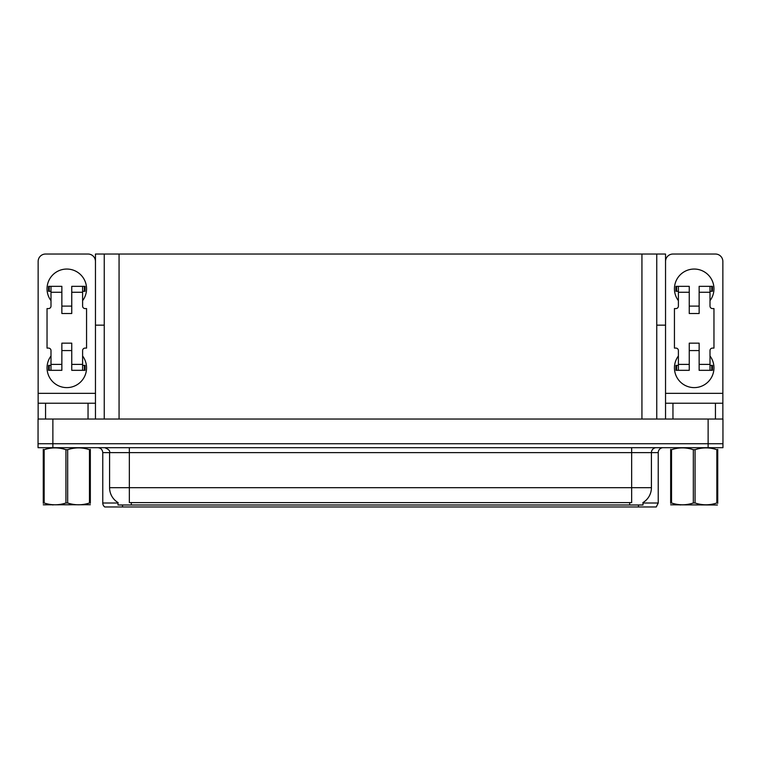 <?xml version="1.0" encoding="UTF-8"?>
<svg xmlns="http://www.w3.org/2000/svg" width="761" height="761" viewBox="0 0 761 761"><rect width="100%" height="100%" fill="white"/><g stroke="black" fill="none" stroke-linecap="round" stroke-linejoin="round"><path stroke-width="1.14" d="M656.753 325.166L665.542 325.166L665.542 393.342L722.855 393.342L722.855 419.035M104.247 325.166L95.458 325.166L95.458 254.031L665.542 254.031L665.542 325.166M643.016 502.526L643.016 504.99L117.984 504.99L117.984 502.526M52.87 447.687L722.95 447.687L722.95 443.73L38.05 443.73L38.05 419.035L52.87 419.035L52.87 443.73L38.05 443.73L38.05 447.687L52.87 447.687L52.87 443.73L722.95 443.73L722.95 419.035L52.87 419.035M104.247 254.031L104.247 419.035M656.753 254.031L656.753 419.035M643.016 503.011L658.236 503.011L658.236 452.624A4.937 4.937 0 0 1 663.173 447.687M658.236 503.011L656.258 506.969L104.742 506.969A4.937 4.937 0 0 1 102.764 503.011L102.764 452.624C102.469 449.627 100.823 447.982 97.827 447.687M115.948 506.969L106.959 506.969M118.126 502.621A17.294 17.294 0 0 1 109.584 487.696L129.341 487.696L129.341 502.621L631.659 502.621L631.659 487.696L651.416 487.696L651.416 452.624A4.937 4.937 0 0 1 656.353 447.687M109.584 487.696L109.584 452.624L102.764 452.624M642.874 502.621A17.294 17.294 0 0 0 651.416 487.696M50.997 300.671A19.757 19.757 0 0 1 66.806 269.052A19.757 19.757 0 0 1 82.607 300.671M88.048 419.035L88.048 403.225L45.555 403.225L45.555 419.035M95.458 261.442A7.41 7.41 0 0 0 88.048 254.031L45.555 254.031A7.41 7.41 0 0 0 38.145 261.442L38.145 393.342L95.458 393.342L95.458 419.035M82.607 355.996A19.757 19.757 0 0 1 53.508 382.469A19.757 19.757 0 0 1 50.997 355.996M71.743 313.513L61.86 313.513L61.86 292.272L50.997 292.272L50.997 306.103A2.473 2.473 0 0 1 48.523 308.576L47.039 308.576L47.039 348.091L48.523 348.091A2.473 2.473 0 0 1 50.997 350.564L50.997 364.395L61.86 364.395L61.86 343.154L71.743 343.154L71.743 364.395L82.607 364.395L82.607 350.564A2.473 2.473 0 0 1 85.08 348.091L86.564 348.091L86.564 308.576L85.08 308.576A2.473 2.473 0 0 1 82.607 306.103L82.607 292.272L71.743 292.272L71.743 313.513L61.86 313.513M95.458 325.166L95.458 393.342M38.145 419.035L38.145 403.225L45.555 403.225M88.048 403.225L95.458 403.225M38.145 403.225L38.145 393.342M678.393 300.671A19.757 19.757 0 0 1 694.194 269.052A19.757 19.757 0 0 1 710.003 300.671M715.445 419.035L715.445 403.225L672.952 403.225L672.952 419.035M722.855 393.342L722.855 261.442A7.41 7.41 0 0 0 715.445 254.031L672.952 254.031A7.41 7.41 0 0 0 665.542 261.442M710.003 355.996A19.757 19.757 0 0 1 680.905 382.469A19.757 19.757 0 0 1 678.393 355.996M699.14 313.513L689.257 313.513L689.257 292.272L678.393 292.272L678.393 306.103A2.473 2.473 0 0 1 675.92 308.576L674.436 308.576L674.436 348.091L675.92 348.091A2.473 2.473 0 0 1 678.393 350.564L678.393 364.395L689.257 364.395L689.257 343.154L699.14 343.154L699.14 364.395L710.003 364.395L710.003 350.564A2.473 2.473 0 0 1 712.477 348.091L713.961 348.091L713.961 308.576L712.477 308.576A2.473 2.473 0 0 1 710.003 306.103L710.003 292.272L699.14 292.272L699.14 313.513L689.257 313.513M665.542 419.035L665.542 403.225L672.952 403.225M715.445 403.225L722.855 403.225M665.542 403.225L665.542 393.342M71.743 350.564L61.86 350.564M71.743 292.272L71.743 286.345L82.607 286.345L82.607 292.272M50.997 291.282L49.237 291.282L49.237 286.345L61.86 286.345L61.86 292.272M82.607 364.395L82.607 370.322L71.743 370.322L71.743 364.395M61.86 364.395L61.86 370.322L50.997 370.322L50.997 364.395M82.607 365.385L85.08 365.385L85.08 370.322L82.607 370.322M49.237 286.345L48.523 286.345L48.523 291.282L49.237 291.282M50.997 292.272L50.997 286.345M50.997 370.322L48.523 370.322L48.523 365.385L50.997 365.385M82.607 286.345L84.366 286.345L84.366 291.282L82.607 291.282M84.366 291.282L85.08 291.282L85.08 286.345L84.366 286.345M699.14 350.564L689.257 350.564M699.14 292.272L699.14 286.345L710.003 286.345L710.003 292.272M678.393 291.282L676.634 291.282L676.634 286.345L689.257 286.345L689.257 292.272M710.003 364.395L710.003 370.322L699.14 370.322L699.14 364.395M689.257 364.395L689.257 370.322L678.393 370.322L678.393 364.395M710.003 365.385L712.477 365.385L712.477 370.322L710.003 370.322M676.634 286.345L675.92 286.345L675.92 291.282L676.634 291.282M678.393 292.272L678.393 286.345M678.393 370.322L675.92 370.322L675.92 365.385L678.393 365.385M710.003 286.345L711.763 286.345L711.763 291.282L710.003 291.282M711.763 291.282L712.477 291.282L712.477 286.345L711.763 286.345M90.331 504.733L43.272 504.809M90.331 503.316L90.331 502.992C90.331 505.39 90.331 505.39 90.331 502.992L89.456 502.992L89.456 449.684C82.226 447.287 74.968 447.287 67.672 449.684L65.931 449.684C58.702 447.287 51.434 447.287 44.148 449.684L43.272 449.684C43.272 447.287 43.272 447.287 43.272 449.684L43.272 449.361M67.672 449.684L67.672 502.992C74.901 505.39 82.169 505.39 89.456 502.992M67.672 502.992L65.931 502.992L65.931 449.684M90.331 449.361L90.331 449.684C90.331 447.287 90.331 447.287 90.331 449.684L89.456 449.684M90.331 449.684L90.331 502.992M44.148 449.684L44.148 502.992L43.272 502.992L43.272 449.684M44.148 502.992C51.377 505.39 58.635 505.39 65.931 502.992M43.272 502.992C43.272 505.39 43.272 505.39 43.272 502.992L43.272 503.316M716.852 449.684L717.728 449.684C717.728 447.287 717.728 447.287 717.728 449.684L717.728 502.992C717.728 505.39 717.728 505.39 717.728 502.992L716.852 502.992L716.852 449.684C709.623 447.287 702.365 447.287 695.069 449.684L693.328 449.684C686.099 447.287 678.831 447.287 671.544 449.684L670.669 449.684C670.669 447.287 670.669 447.287 670.669 449.684L670.669 449.361M717.414 504.99L670.669 504.809M717.728 503.316L717.728 449.361M695.069 449.684L695.069 502.992C702.298 505.39 709.566 505.39 716.852 502.992M695.069 502.992L693.328 502.992L693.328 449.684M671.544 449.684L671.544 502.992L670.669 502.992L670.669 449.684M671.544 502.992C678.774 505.39 686.032 505.39 693.328 502.992M670.669 502.992C670.669 505.39 670.669 505.39 670.669 502.992L670.669 503.316M708.13 419.035L708.13 447.687M119.068 254.031L119.068 419.035M641.932 254.031L641.932 419.035M629.68 504.99L629.68 502.526M131.32 504.99L131.32 502.526M658.236 452.624L109.584 452.624C110.231 450.807 108.585 449.161 104.647 447.687M638.469 506.969L638.469 504.99M122.531 504.99L122.531 506.969M102.764 503.011L117.984 503.011M631.659 447.687L631.659 487.696L129.341 487.696L129.341 447.687M84.366 365.385L84.366 370.322M49.237 370.322L49.237 365.385M711.763 365.385L711.763 370.322M676.634 370.322L676.634 365.385M71.743 306.103L61.86 306.103M699.14 306.103L689.257 306.103M53.422 504.676L52.87 504.99L53.422 504.676M680.819 504.676L680.267 504.99L680.819 504.676"/></g></svg>
